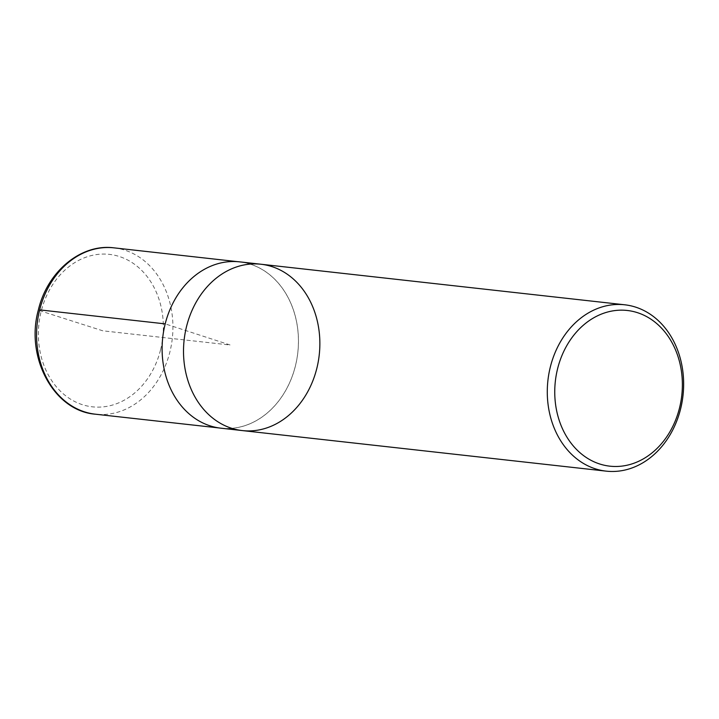 <?xml version="1.0" encoding="UTF-8"?>
<svg xmlns="http://www.w3.org/2000/svg" width="719" height="719" viewBox="0 0 719 719"><rect width="100%" height="100%" fill="white"/><g stroke="black" fill="none" stroke-linecap="round" stroke-linejoin="round"><path stroke-width="0.54" stroke-dasharray="3.6 2.7" d="M242.42 430.591A83.692 67.963 96.4 0 0 316.773 368.568A83.692 67.963 96.4 0 0 260.961 264.241M239.562 261.851A83.692 67.963 -83.6 0 1 295.374 366.178A83.692 67.963 -83.6 0 1 221.012 428.2M39.473 310.599L102.808 330.812L230.287 345.03L165.226 323.883A83.656 67.928 -83.6 0 1 239.571 261.896A83.656 67.928 -83.6 0 1 297.801 352.553A83.656 67.928 -83.6 0 1 221.039 428.164A83.656 67.928 -83.6 0 1 165.226 323.883L165.199 323.883M160.517 349.991A76.699 62.292 -83.6 0 1 82.263 404.644A76.699 62.292 -83.6 0 1 41.208 311.21A76.699 62.292 -83.6 0 1 119.462 256.557A76.699 62.292 -83.6 0 1 160.517 349.991M114.033 247.857A83.692 67.963 -83.6 0 1 172.29 338.559A83.692 67.963 -83.6 0 1 95.483 414.207M239.571 261.896L237.54 261.662M221.039 428.164L219.007 427.94"/><path stroke-width="1.08" d="M557.647 368.514A78.335 63.614 -83.6 0 1 665.479 332.726A78.335 63.614 -83.6 0 1 632.585 463.701A78.335 63.614 -83.6 0 1 557.647 368.514M550.377 366.816A83.692 67.963 -83.6 0 1 624.739 304.793A83.692 67.963 -83.6 0 1 680.551 409.12A83.692 67.963 -83.6 0 1 606.189 471.143A83.692 67.963 -83.6 0 1 550.377 366.816M260.961 264.241A83.692 67.963 96.4 0 0 184.145 339.88A83.692 67.963 96.4 0 0 242.42 430.591A83.692 67.963 -83.6 0 1 184.145 339.88A83.692 67.963 -83.6 0 1 260.961 264.241A83.692 67.963 -83.6 0 1 316.773 368.568A83.692 67.963 -83.6 0 1 242.42 430.591L221.012 428.2A83.692 67.963 -83.6 0 1 165.199 323.874A83.692 67.963 -83.6 0 1 239.562 261.851L624.739 304.793M165.199 323.883L39.653 309.88L39.473 310.599M39.653 309.88A83.692 67.963 -83.6 0 1 114.033 247.857C81.094 243.435 47.337 271.494 38.368 309.934C25.075 357.433 53.961 411.097 95.483 414.207A83.692 67.963 -83.6 0 1 39.653 309.88M606.189 471.143L242.42 430.591M237.54 261.662L114.033 247.857M219.007 427.94L95.483 414.207"/></g></svg>
